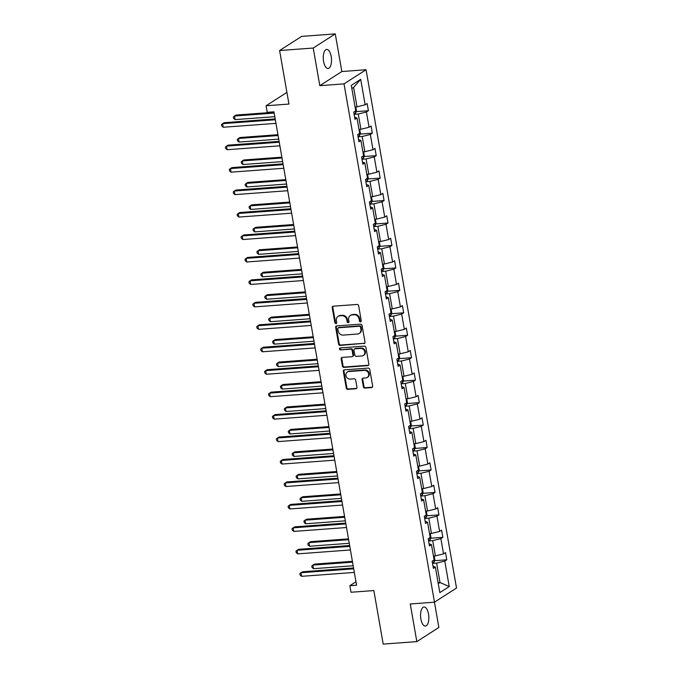 <?xml version="1.0" encoding="UTF-8"?>
<svg xmlns="http://www.w3.org/2000/svg" width="678" height="678" viewBox="0 0 678 678"><rect width="100%" height="100%" fill="white"/><g stroke="black" fill="none" stroke-linecap="round" stroke-linejoin="round"><path stroke-width="1.02" d="M360.51 321.83A1.025 0.907 -122.7 0 0 361.264 320.77L358.645 305.761A1.466 1.288 -122.7 0 0 357.077 304.447L333.313 306.21A1.466 1.288 -122.7 0 0 332.237 307.719L334.856 322.728A1.025 0.907 -122.7 0 0 336.703 322.592L336.364 320.652A4.687 4.127 -122.7 0 1 338.059 316.389A4.687 4.127 -122.7 0 1 339.805 315.812L341.78 315.668A4.687 4.127 -122.7 0 1 346.797 319.88L347.136 321.821A1.025 0.907 -122.7 0 0 348.984 321.686L348.645 319.745A4.687 4.127 -122.7 0 1 350.34 315.482A4.687 4.127 -122.7 0 1 352.085 314.906L354.06 314.762A4.687 4.127 -122.7 0 1 359.077 318.965L359.416 320.914A1.025 0.907 -122.7 0 0 360.51 321.83M350.34 315.482L350.933 315.101A4.687 4.127 -122.7 0 1 352.679 314.524L354.662 314.38A4.687 4.127 -122.7 0 1 359.671 318.584L360.01 320.533A1.025 0.907 -122.7 0 0 361.145 321.448M333.093 306.244A1.466 1.288 -122.7 0 0 332.83 307.337L335.449 322.347A1.025 0.907 -122.7 0 0 336.585 323.262M338.059 316.389L338.653 316.007A4.687 4.127 -122.7 0 1 340.398 315.431L342.382 315.287A4.687 4.127 -122.7 0 1 347.39 319.499L347.729 321.44A1.025 0.907 -122.7 0 0 348.865 322.355M428.521 614.107A9.551 4.085 85.8 0 0 424.004 607.022A9.551 4.085 85.8 0 0 420.894 618.997A9.551 4.085 85.8 0 0 425.411 626.074A9.551 4.085 85.8 0 0 428.521 614.107M331.203 56.511A9.551 4.085 85.8 0 0 326.686 49.435A9.551 4.085 85.8 0 0 323.584 61.401A9.551 4.085 85.8 0 0 328.101 68.486A9.551 4.085 85.8 0 0 331.203 56.511M279.599 50.528L301.634 36.392L335.271 33.9L313.236 48.036L279.599 50.528L288.947 104.073L266.081 105.76L267.217 112.311L273.946 111.811L356.569 585.207L349.84 585.699L350.984 592.25L373.849 590.555L383.197 644.1L416.826 641.608L438.861 627.472L434.454 602.183L410.258 603.971L416.826 641.608M363.349 386.765A1.466 1.288 -122.7 0 0 364.917 388.087L371.586 387.587A1.466 1.288 -122.7 0 0 372.663 386.079L369.756 369.408A1.466 1.288 -122.7 0 0 368.188 368.095L344.416 369.857A1.466 1.288 -122.7 0 0 343.339 371.366L346.255 388.036A1.466 1.288 -122.7 0 0 347.822 389.35L355.874 388.757A1.466 1.288 -122.7 0 0 356.95 387.24L355.704 380.112A1.466 1.288 -122.7 0 0 354.136 378.79L350.145 379.087A3.915 3.449 -122.7 0 1 346.187 376.4A3.915 3.449 -122.7 0 1 347.365 372.01A3.915 3.449 -122.7 0 1 348.823 371.536L364.467 370.374A3.915 3.449 -122.7 0 1 368.425 373.061A3.915 3.449 -122.7 0 1 367.247 377.451A3.915 3.449 -122.7 0 1 365.789 377.934L363.179 378.121A1.466 1.288 -122.7 0 0 362.111 379.638L363.349 386.765L363.95 386.384A1.466 1.288 -122.7 0 0 365.518 387.706L372.18 387.206A1.466 1.288 -122.7 0 0 372.4 387.172M344.017 83.877L434.471 602.174L456.514 588.038L366.052 69.741L344.017 83.877L319.804 85.674L341.839 71.537L335.271 33.9M313.236 48.036L319.804 85.674M363.916 343.653A1.466 1.288 -122.7 0 0 364.993 342.144L362.086 325.474A1.466 1.288 -122.7 0 0 360.518 324.16L336.746 325.915A1.466 1.288 -122.7 0 0 335.678 327.423L338.585 344.102A1.466 1.288 -122.7 0 0 340.153 345.416L364.518 343.271A1.466 1.288 -122.7 0 0 364.73 343.238M365.917 347.441L368.832 364.111A1.466 1.288 -122.7 0 1 367.756 365.62L343.983 367.383A1.466 1.288 -122.7 0 1 342.415 366.069L341.17 358.933A1.466 1.288 -122.7 0 1 342.246 357.425L351.89 356.704A1.466 1.288 -122.7 0 0 352.958 355.196L352.136 350.467A1.466 1.288 -122.7 0 0 350.568 349.153L340.534 349.89A1.025 0.907 -122.7 0 1 340.186 347.916L364.349 346.127A1.466 1.288 -122.7 0 1 365.917 347.441M432.996 566.215L435.378 567.113L433.378 568.393L432.123 561.198L434.115 559.918L431.454 544.654L429.462 545.934L428.208 538.739L430.199 537.459L427.538 522.204L425.538 523.484L424.284 516.289L426.284 515.009L423.614 499.754L421.623 501.034L420.368 493.838L422.36 492.559L419.699 477.295L417.707 478.575L416.445 471.38L418.445 470.1L415.784 454.845L413.783 456.125L412.529 448.929L414.521 447.65L411.86 432.394L409.868 433.674L408.614 426.47L410.605 425.191L407.944 409.936L405.944 411.215L404.69 404.02L406.69 402.74L404.02 387.485L402.029 388.765L400.774 381.57L402.766 380.29L400.105 365.035L398.113 366.315L396.85 359.111L398.85 357.831L396.189 342.576L394.189 343.856L392.935 336.661L394.935 335.381L392.265 320.126L390.274 321.406L389.019 314.211L391.011 312.931L388.35 297.667L386.358 298.947L385.096 291.752L387.096 290.472L384.434 275.217L382.434 276.497L381.18 269.302L383.172 268.022L380.511 252.767L378.519 254.047L377.265 246.851L379.256 245.572L376.595 230.308L374.595 231.588L373.341 224.393L375.341 223.113L372.671 207.858L370.68 209.138L369.425 201.942L371.417 200.663L368.756 185.408L366.764 186.687L365.501 179.492L367.501 178.212L364.84 162.949L362.84 164.229L361.586 157.033L363.577 155.754L360.916 140.499L358.925 141.778L357.67 134.583L359.662 133.303L357.001 118.048L355.001 119.328L353.746 112.124L355.747 110.845L351.297 85.369L360.704 79.334L365.154 104.81L367.145 103.531L368.408 110.726L366.408 112.006L369.069 127.269L371.069 125.989L372.324 133.185L370.332 134.464L372.993 149.719L374.985 148.44L376.239 155.635L374.248 156.915L376.909 172.17L378.909 170.89L380.163 178.085L378.163 179.365L380.824 194.628L382.824 193.349L384.079 200.544L382.087 201.824L384.748 217.079L386.74 215.799L387.994 222.994L386.002 224.274L388.664 239.529L390.664 238.249L391.918 245.444L389.918 246.724L392.587 261.988L394.579 260.708L395.833 267.903L393.842 269.183L396.503 284.438L398.495 283.158L399.757 290.354L397.757 291.633L400.418 306.888L402.418 305.609L403.673 312.812L401.681 314.092L404.342 329.347L406.334 328.067L407.588 335.263L405.597 336.542L408.258 351.797L410.258 350.518L411.512 357.713L409.512 358.993L412.182 374.248L414.173 372.968L415.428 380.172L413.436 381.451L416.097 396.706L418.089 395.427L419.351 402.622L417.351 403.902L420.013 419.157L422.013 417.877L423.267 425.072L421.275 426.352L423.936 441.615L425.928 440.336L427.182 447.531L425.191 448.811L427.852 464.066L429.852 462.786L431.106 469.981L429.106 471.261L431.776 486.516L433.767 485.236L435.022 492.431L433.03 493.711L435.691 508.975L437.683 507.695L438.946 514.89L436.946 516.17L439.607 531.425L441.607 530.145L442.861 537.34L440.87 538.62L443.531 553.875L445.522 552.595L446.777 559.791L444.785 561.07L449.234 586.546L439.819 592.589L435.378 567.113M428.589 540.951L432.717 540.646L435.378 555.901L433.445 556.045M435.378 555.901L443.531 553.875M432.717 540.646L440.87 538.62M429.081 543.764L431.454 544.654M424.674 518.5L428.793 518.187L431.454 533.45L429.521 533.594M431.454 533.45L439.607 531.425M428.793 518.187L436.946 516.17M425.165 521.306L427.538 522.204M420.75 496.042L424.877 495.737L427.538 510.992L425.606 511.136M427.538 510.992L435.691 508.975M424.877 495.737L433.03 493.711M421.241 498.855L423.614 499.754M416.834 473.591L420.962 473.286L423.623 488.541L421.691 488.685M423.623 488.541L431.776 486.516M420.962 473.286L429.106 471.261M417.326 476.405L419.699 477.295M412.919 451.133L417.038 450.828L419.699 466.091L417.767 466.235M419.699 466.091L427.852 464.066M417.038 450.828L425.191 448.811M413.402 453.946L415.784 454.845M408.995 428.682L413.122 428.377L415.784 443.632L413.851 443.776M415.784 443.632L423.936 441.615M413.122 428.377L421.275 426.352M409.487 431.496L411.86 432.394M405.08 406.232L409.198 405.927L411.868 421.182L409.927 421.326M411.868 421.182L420.013 419.157M409.198 405.927L417.351 403.902M405.571 409.046L407.944 409.936M401.156 383.773L405.283 383.468L407.944 398.732L406.012 398.867M407.944 398.732L416.097 396.706M405.283 383.468L413.436 381.451M401.647 386.587L404.02 387.485M397.24 361.323L401.368 361.018L404.029 376.273L402.096 376.417M404.029 376.273L412.182 374.248M401.368 361.018L409.512 358.993M397.732 364.137L400.105 365.035M393.325 338.873L397.444 338.568L400.105 353.823L398.172 353.967M400.105 353.823L408.258 351.797M397.444 338.568L405.597 336.542M393.816 341.687L396.189 342.576M389.401 316.414L393.528 316.109L396.189 331.364L394.257 331.508M396.189 331.364L404.342 329.347M393.528 316.109L401.681 314.092M389.892 319.228L392.265 320.126M385.485 293.964L389.604 293.659L392.274 308.914L390.333 309.058M392.274 308.914L400.418 306.888M389.604 293.659L397.757 291.633M385.977 296.778L388.35 297.667M381.561 271.514L385.689 271.208L388.35 286.463L386.418 286.608M388.35 286.463L396.503 284.438M385.689 271.208L393.842 269.183M382.053 274.327L384.434 275.217M377.646 249.055L381.773 248.75L384.434 264.005L382.502 264.149M384.434 264.005L392.587 261.988M381.773 248.75L389.918 246.724M378.138 251.869L380.511 252.767M373.731 226.605L377.849 226.299L380.511 241.554L378.578 241.699M380.511 241.554L388.664 239.529M377.849 226.299L386.002 224.274M374.222 229.418L376.595 230.308M369.807 204.154L373.934 203.841L376.595 219.104L374.663 219.248M376.595 219.104L384.748 217.079M373.934 203.841L382.087 201.824M370.298 206.959L372.671 207.858M365.891 181.696L370.01 181.39L372.68 196.645L370.739 196.79M372.68 196.645L380.824 194.628M370.01 181.39L378.163 179.365M366.383 184.509L368.756 185.408M361.967 159.245L366.095 158.94L368.756 174.195L366.823 174.339M368.756 174.195L376.909 172.17M366.095 158.94L374.248 156.915M362.459 162.059L364.84 162.949M358.052 136.787L362.179 136.481L364.84 151.745L362.908 151.889M364.84 151.745L372.993 149.719M362.179 136.481L370.332 134.464M358.543 139.6L360.916 140.499M354.136 114.336L358.255 114.031L360.925 129.286L358.984 129.43M360.925 129.286L369.069 127.269M358.255 114.031L366.408 112.006M354.628 117.15L357.001 118.048M360.704 79.334L353.611 87.403L357.001 106.836L355.069 106.98M357.001 106.836L365.154 104.81M341.839 71.537L366.052 69.741M286.913 92.394L266.081 105.76M355.967 581.775L349.84 585.699M438.259 583.656L440.022 582.529L436.632 563.096L432.505 563.401M438.09 582.673L440.022 582.529L449.234 586.546M353.611 87.403L351.848 88.538M436.632 563.096L444.785 561.07M356.255 111.624L368.408 110.726M360.171 134.083L372.324 133.185M364.094 156.533L376.239 155.635M368.01 178.992L380.163 178.085M371.934 201.442L384.079 200.544M375.849 223.893L387.994 222.994M379.765 246.351L391.918 245.444M383.689 268.802L395.833 267.903M387.604 291.252L399.757 290.354M391.528 313.711L403.673 312.812M395.444 336.161L407.588 335.263M399.359 358.611L411.512 357.713M403.283 381.07L415.428 380.172M407.198 403.52L419.351 402.622M411.114 425.97L423.267 425.072M415.038 448.429L427.182 447.531M418.953 470.879L431.106 469.981M422.877 493.338L435.022 492.431M426.793 515.788L438.946 514.89M430.708 538.239L442.861 537.34M434.632 560.698L446.777 559.791M336.534 325.949A1.466 1.288 -122.7 0 0 336.271 327.042L339.178 343.712A1.466 1.288 -122.7 0 0 340.746 345.034L364.518 343.271M360.51 327.16A1.025 0.907 -122.7 0 0 359.408 326.245L338.542 327.788A1.025 0.907 -122.7 0 0 337.797 328.847L338.153 330.889A4.687 4.127 -122.7 0 0 343.17 335.101L357.425 334.042A4.687 4.127 -122.7 0 0 359.171 333.466A4.687 4.127 -122.7 0 0 360.865 329.211L360.51 327.16L361.103 326.779A1.025 0.907 -122.7 0 0 360.01 325.864L359.408 326.245M338.169 327.915L338.763 327.533A1.025 0.907 -122.7 0 1 339.144 327.406L360.01 325.864M359.171 333.466L359.764 333.084A4.687 4.127 -122.7 0 0 361.459 328.83L360.865 329.211M361.103 326.779L361.459 328.83M342.034 357.459A1.466 1.288 -122.7 0 0 341.771 358.552L343.017 365.688A1.466 1.288 -122.7 0 0 344.585 367.001L368.349 365.239A1.466 1.288 -122.7 0 0 368.569 365.205M352.433 356.526L353.026 356.145A1.466 1.288 -122.7 0 0 353.56 354.814L352.73 350.085A1.466 1.288 -122.7 0 0 351.162 348.772L340.534 349.89M340.144 347.916A1.025 0.907 -122.7 0 0 341.127 349.509M361.891 355.967A3.915 3.449 -122.7 0 0 363.349 355.484A3.915 3.449 -122.7 0 0 364.527 351.102A3.915 3.449 -122.7 0 0 360.569 348.407L355.06 348.814A1.466 1.288 -122.7 0 0 353.984 350.331L354.806 355.06A1.466 1.288 -122.7 0 0 356.374 356.374L361.891 355.967M363.349 355.484L363.942 355.103A3.915 3.449 -122.7 0 0 365.128 350.721A3.915 3.449 -122.7 0 0 361.162 348.026L360.569 348.407M354.509 349.001L355.111 348.611A1.466 1.288 -122.7 0 1 355.653 348.433L361.162 348.026M362.967 378.163A1.466 1.288 -122.7 0 0 362.705 379.256L363.95 386.384M367.247 377.451L367.84 377.07A3.915 3.449 -122.7 0 0 369.027 372.68A3.915 3.449 -122.7 0 0 365.069 369.993L364.467 370.374M347.365 372.01L347.958 371.629A3.915 3.449 -122.7 0 1 349.416 371.146L365.069 369.993M344.204 369.891A1.466 1.288 -122.7 0 0 343.941 370.985L346.848 387.655A1.466 1.288 -122.7 0 0 348.416 388.969L356.467 388.375A1.466 1.288 -122.7 0 0 356.687 388.333M355.806 106.921L356.518 111.014L355.577 113.218A3.958 0.805 170.1 0 1 354.043 113.828M274.022 112.251L236.003 115.065L234.512 116.023L235.139 119.616L274.793 116.684M274.166 113.082L234.512 116.023L233.401 116.947L233.656 118.387L235.139 119.616M275.192 118.921L224.096 122.71L222.604 123.659L275.336 119.76M223.231 127.261L221.74 126.023L221.486 124.583L222.604 123.659L223.231 127.261L275.963 123.354M359.721 129.379L360.433 133.464L359.493 135.668A3.958 0.805 170.1 0 1 357.967 136.286M277.938 134.702L239.919 137.524L238.436 138.473L239.063 142.075L278.717 139.134M278.09 135.541L238.436 138.473L237.317 139.397L237.571 140.838L239.063 142.075M363.645 151.83L364.357 155.923L363.416 158.127A3.958 0.805 170.1 0 1 361.882 158.737M281.862 157.16L243.843 159.974L242.351 160.932L242.978 164.525L282.633 161.593M282.006 157.991L242.351 160.932L241.241 161.847L241.487 163.288L242.978 164.525M279.107 141.38L228.011 145.16L226.52 146.117L279.251 142.211M227.147 149.711L225.664 148.474L225.41 147.041L226.52 146.117L227.147 149.711L279.878 145.812M283.023 163.83L231.927 167.61L230.444 168.568L283.167 164.661M231.071 172.17L229.579 170.932L229.325 169.492L230.444 168.568L231.071 172.17L283.802 168.263M367.561 174.28L368.273 178.373L367.332 180.577A3.958 0.805 170.1 0 1 365.798 181.187M285.777 179.611L247.758 182.424L246.275 183.382L246.902 186.975L286.557 184.043M285.921 180.441L246.275 183.382L245.156 184.306L245.411 185.747L246.902 186.975M286.947 186.281L235.851 190.069L234.359 191.026L287.091 187.12M234.986 194.62L233.495 193.383L233.249 191.942L234.359 191.026L234.986 194.62L287.718 190.713M371.476 196.739L372.197 200.824L371.256 203.027A3.958 0.805 170.1 0 1 369.722 203.646M289.701 202.061L251.682 204.883L250.19 205.832L250.818 209.434L290.472 206.493M289.845 202.9L250.19 205.832L249.072 206.756L249.326 208.197L250.818 209.434M290.862 208.739L239.766 212.519L238.275 213.477L291.006 209.57M238.91 217.07L237.419 215.841L237.164 214.401L238.275 213.477L238.91 217.07L291.633 213.172M375.4 219.189L376.112 223.282L375.171 225.486A3.958 0.805 170.1 0 1 373.637 226.096M293.616 224.52L255.598 227.333L254.106 228.291L254.733 231.884L294.388 228.952M293.76 225.35L254.106 228.291L252.996 229.206L253.241 230.647L254.733 231.884M294.777 231.19L243.69 234.978L242.199 235.927L294.93 232.02M242.826 239.529L241.334 238.292L241.08 236.851L242.199 235.927L242.826 239.529L295.557 235.622M379.316 241.648L380.027 245.733L379.087 247.936A3.958 0.805 170.1 0 1 377.561 248.546M297.532 246.97L259.513 249.784L258.03 250.741L258.657 254.343L298.312 251.402M297.684 247.801L258.03 250.741L256.911 251.665L257.165 253.106L258.657 254.343M298.701 253.64L247.606 257.428L246.114 258.386L298.845 254.479M246.741 261.979L245.25 260.742L245.004 259.301L246.114 258.386L246.741 261.979L299.473 258.072M383.24 264.098L383.951 268.183L383.011 270.386A3.958 0.805 170.1 0 1 381.477 271.005M301.456 269.42L263.437 272.242L261.945 273.192L262.572 276.794L302.227 273.853M301.6 270.259L261.945 273.192L260.835 274.115L261.081 275.556L262.572 276.794M302.617 276.099L251.521 279.878L250.038 280.836L302.761 276.929M250.665 284.438L249.173 283.201L248.919 281.76L250.038 280.836L250.665 284.438L303.388 280.531M387.155 286.548L387.867 290.642L386.926 292.845A3.958 0.805 170.1 0 1 385.392 293.455M305.371 291.879L267.352 294.693L265.861 295.65L266.496 299.244L306.142 296.311M305.515 292.71L265.861 295.65L264.751 296.574L265.005 298.006L266.496 299.244M306.541 298.549L255.445 302.337L253.953 303.286L306.685 299.388M254.581 306.888L253.089 305.651L252.843 304.21L253.953 303.286L254.581 306.888L307.312 302.981M391.07 309.007L391.791 313.092L390.85 315.295A3.958 0.805 170.1 0 1 389.316 315.906M309.295 314.329L271.276 317.143L269.785 318.101L270.412 321.703L310.066 318.762M309.439 315.168L269.785 318.101L268.666 319.024L268.92 320.465L270.412 321.703M310.456 321.008L259.36 324.787L257.869 325.745L310.6 321.838M258.496 329.339L257.013 328.101L256.759 326.669L257.869 325.745L258.496 329.339L311.227 325.44M394.994 331.457L395.706 335.542L394.766 337.746A3.958 0.805 170.1 0 1 393.232 338.364M313.211 336.788L275.192 339.602L273.7 340.551L274.327 344.153L313.982 341.22M313.355 337.619L273.7 340.551L272.59 341.475L272.836 342.915L274.327 344.153M314.372 343.458L263.276 347.238L261.793 348.195L314.524 344.288M262.42 351.797L260.928 350.56L260.674 349.119L261.793 348.195L262.42 351.797L315.151 347.89M398.91 353.908L399.622 358.001L398.681 360.204A3.958 0.805 170.1 0 1 397.155 360.815M317.126 359.238L279.107 362.052L277.624 363.01L278.251 366.603L317.906 363.671M317.279 360.069L277.624 363.01L276.505 363.933L276.76 365.366L278.251 366.603M318.296 365.908L267.2 369.696L265.708 370.646L318.44 366.747M266.335 374.248L264.844 373.01L264.598 371.569L265.708 370.646L266.335 374.248L319.067 370.341M402.825 376.366L403.546 380.451L402.605 382.655A3.958 0.805 170.1 0 1 401.071 383.265M321.05 381.689L283.031 384.502L281.539 385.46L282.167 389.062L321.821 386.121M321.194 382.528L281.539 385.46L280.429 386.384L280.675 387.824L282.167 389.062M322.211 388.367L271.115 392.147L269.632 393.104L322.355 389.197M270.259 396.698L268.768 395.46L268.513 394.028L269.632 393.104L270.259 396.698L322.982 392.799M406.749 398.817L407.461 402.901L406.52 405.105A3.958 0.805 170.1 0 1 404.986 405.724M324.965 404.147L286.947 406.961L285.455 407.91L286.082 411.512L325.737 408.58M325.109 404.978L285.455 407.91L284.345 408.834L284.599 410.275L286.082 411.512M326.135 410.817L275.039 414.597L273.548 415.555L326.279 411.648M274.175 419.157L272.683 417.919L272.437 416.478L273.548 415.555L274.175 419.157L326.906 415.25M410.665 421.267L411.377 425.36L410.436 427.564A3.958 0.805 170.1 0 1 408.91 428.174M328.889 426.598L290.862 429.411L289.379 430.369L290.006 433.962L329.661 431.03M329.033 427.428L289.379 430.369L288.26 431.293L288.514 432.734L290.006 433.962M330.05 433.267L278.955 437.056L277.463 438.005L330.194 434.106M278.09 441.607L276.607 440.369L276.353 438.929L277.463 438.005L278.09 441.607L330.822 437.7M414.589 443.726L415.3 447.811L414.36 450.014A3.958 0.805 170.1 0 1 412.826 450.633M332.805 449.048L294.786 451.87L293.294 452.819L293.921 456.421L333.576 453.48M332.949 449.887L293.294 452.819L292.184 453.743L292.43 455.184L293.921 456.421M333.966 455.726L282.87 459.506L281.387 460.464L334.11 456.557M282.014 464.057L280.523 462.82L280.268 461.387L281.387 460.464L282.014 464.057L334.746 460.159M418.504 466.176L419.216 470.269L418.275 472.473A3.958 0.805 170.1 0 1 416.741 473.083M336.72 471.507L298.701 474.32L297.218 475.278L297.845 478.871L337.5 475.939M336.864 472.337L297.218 475.278L296.1 476.193L296.354 477.634L297.845 478.871M337.89 478.176L286.794 481.956L285.302 482.914L338.034 479.007M285.93 486.516L284.438 485.279L284.192 483.838L285.302 482.914L285.93 486.516L338.661 482.609M422.419 488.626L423.14 492.72L422.199 494.923A3.958 0.805 170.1 0 1 420.665 495.533M340.644 493.957L302.625 496.771L301.134 497.728L301.761 501.33L341.415 498.389M340.788 494.787L301.134 497.728L300.023 498.652L300.269 500.093L301.761 501.33M341.805 500.627L290.709 504.415L289.218 505.373L341.949 501.466M289.853 508.966L288.362 507.729L288.108 506.288L289.218 505.373L289.853 508.966L342.576 505.059M426.343 511.085L427.055 515.17L426.115 517.373A3.958 0.805 170.1 0 1 424.581 517.992M344.56 516.407L306.541 519.229L305.049 520.179L305.676 523.78L345.331 520.84M344.704 517.246L305.049 520.179L303.939 521.102L304.193 522.543L305.676 523.78M345.721 523.085L294.633 526.865L293.142 527.823L345.873 523.916M293.769 531.416L292.277 530.188L292.023 528.747L293.142 527.823L293.769 531.416L346.5 527.518M430.259 533.535L430.971 537.629L430.03 539.832A3.958 0.805 170.1 0 1 428.504 540.442M348.475 538.866L310.456 541.68L308.973 542.637L309.6 546.231L349.255 543.298M348.628 539.696L308.973 542.637L307.854 543.553L308.109 544.993L309.6 546.231M349.645 545.536L298.549 549.324L297.057 550.273L349.789 546.375M297.684 553.875L296.193 552.638L295.947 551.197L297.057 550.273L297.684 553.875L350.416 549.968M434.183 555.994L434.895 560.079L433.954 562.282A3.958 0.805 170.1 0 1 432.42 562.893M352.399 561.316L314.38 564.13L312.889 565.088L313.516 568.689L353.17 565.749M352.543 562.155L312.889 565.088L311.778 566.011L312.024 567.452L313.516 568.689M353.56 567.986L302.464 571.774L300.981 572.732L353.704 568.825M301.608 576.325L300.117 575.088L299.862 573.647L300.981 572.732L301.608 576.325L354.34 572.418M359.671 318.584L359.077 318.965M354.662 314.38L354.06 314.762M352.679 314.524L352.085 314.906M347.729 321.44L347.136 321.821M347.39 319.499L346.797 319.88M342.382 315.287L341.78 315.668M340.398 315.431L339.805 315.812M335.449 322.347L334.856 322.728M332.83 307.337L332.237 307.719M360.01 320.533L359.416 320.914M340.746 345.034L340.153 345.416M339.178 343.712L338.585 344.102M336.271 327.042L335.678 327.423M339.144 327.406L338.542 327.788M368.349 365.239L367.756 365.62M344.585 367.001L343.983 367.383M343.017 365.688L342.415 366.069M341.771 358.552L341.17 358.933M353.56 354.814L352.958 355.196M352.73 350.085L352.136 350.467M351.162 348.772L350.568 349.153M355.653 348.433L355.06 348.814M362.705 379.256L362.111 379.638M349.416 371.146L348.823 371.536M356.467 388.375L355.874 388.757M348.416 388.969L347.822 389.35M346.848 387.655L346.255 388.036M343.941 370.985L343.339 371.366M372.18 387.206L371.586 387.587M365.518 387.706L364.917 388.087M355.603 113.158L355.255 111.167M359.518 135.617L359.171 133.617M363.442 158.067L363.094 156.067M367.357 180.518L367.01 178.526M371.273 202.976L370.925 200.976M375.197 225.427L374.849 223.426M379.112 247.877L378.765 245.885M383.036 270.336L382.68 268.335M386.952 292.786L386.604 290.786M390.867 315.245L390.52 313.244M394.791 337.695L394.443 335.695M398.706 360.145L398.359 358.154M402.63 382.604L402.274 380.604M406.546 405.054L406.198 403.054M410.461 427.504L410.114 425.513M414.385 449.963L414.038 447.963M418.301 472.413L417.953 470.413M422.224 494.864L421.869 492.872M426.14 517.322L425.792 515.322M430.055 539.773L429.708 537.773M433.979 562.223L433.632 560.231"/></g></svg>
